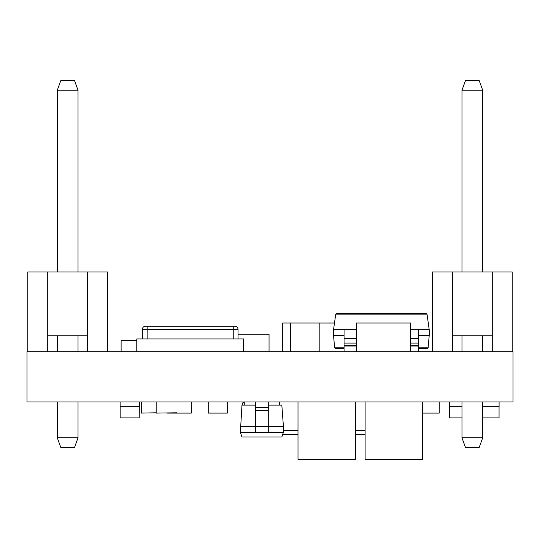 <?xml version="1.0" encoding="UTF-8"?>
<svg xmlns="http://www.w3.org/2000/svg" width="540" height="540" viewBox="0 0 540 540"><rect width="100%" height="100%" fill="white"/><g stroke="black" fill="none" stroke-linecap="round" stroke-linejoin="round"><path stroke-width="0.81" d="M432.479 351.722L432.479 271.998L512.204 271.998L512.204 351.722M452.412 271.998L452.412 335.779L492.271 335.779L492.271 271.998M452.412 335.779L452.412 351.722M492.271 351.722L492.271 335.779M461.977 335.779L461.977 351.722M461.977 401.942L461.977 437.825L482.706 437.825L479.223 447.39L465.46 447.39L461.977 437.825M482.706 335.779L482.706 351.722M482.706 401.942L482.706 437.825M461.977 271.998L461.977 90.227L482.706 90.227L482.706 271.998M461.977 90.227L465.46 80.656L479.223 80.656L482.706 90.227M27.797 351.722L27.797 271.998L107.521 271.998L107.521 351.722M47.729 271.998L47.729 335.779L87.588 335.779L87.588 271.998M47.729 335.779L47.729 351.722M87.588 351.722L87.588 335.779M57.294 335.779L57.294 351.722M57.294 401.942L57.294 437.825L78.023 437.825L78.023 401.942M78.023 335.779L78.023 351.722M78.023 437.825L74.54 447.39L60.777 447.39L57.294 437.825M57.294 90.227L60.777 80.656L74.54 80.656L78.023 90.227L57.294 90.227L57.294 271.998M78.023 90.227L78.023 271.998M513 401.942L27 401.942L27 351.722L513 351.722L513 401.942M176.661 412.783L156.161 413.1L156.161 401.942M156.161 412.783L141.581 413.1L141.581 401.942M167.319 413.1L191.329 413.1L191.329 401.942M244.262 405.128L244.262 401.942M279.342 405.128L279.342 401.942M191.241 413.1L191.241 401.942M208.231 401.942L208.231 413.1L227.36 413.1L227.36 401.942M422.51 413.1L439.243 413.1L439.243 401.942M136.775 340.558L121.115 340.558L121.115 351.722M344.061 351.722L344.061 329.717L333.538 329.717L333.538 335.455L344.061 335.455M418.689 335.455L429.212 335.455L429.212 329.717L418.689 329.717L418.689 351.722M335.725 314.152L336.528 313.45L426.222 313.45L427.025 314.152L335.725 314.152L333.538 329.717M427.322 348.53L428.132 347.794L427.322 348.53L418.689 348.53M344.061 348.53L335.428 348.53L334.618 347.794L333.538 335.455M410.508 329.717L418.689 329.717M410.508 338.33L418.689 338.33M410.508 346.039L418.689 346.039M344.061 329.717L356.292 329.717M344.061 338.33L356.292 338.33M344.061 346.039L356.292 346.039M429.212 329.717L427.025 314.152M418.689 347.794L428.132 347.794L429.212 335.455M344.061 347.794L334.618 347.794L335.428 348.53M363.818 430.643L355.401 430.643M363.818 430.623L365.108 430.623M327.375 323.021L334.483 323.021L327.375 323.021M282.724 351.722L282.724 323.021L319.181 323.021L319.181 351.722M290.48 323.021L290.48 351.722M356.292 351.722L356.292 323.021L410.508 323.021L410.508 351.722M334.476 323.035L319.181 323.035M283.426 430.623L297.999 430.623M499.088 401.942L499.088 406.721L482.706 406.721M482.706 417.886L499.061 417.886L499.061 406.721M139.347 401.942L139.347 406.721L120.123 406.721L120.123 401.942M139.226 406.721L139.226 417.886L139.313 406.721M238.025 334.179L269.048 334.179L269.048 351.722M136.775 351.722L136.775 338.965L243.601 338.965L243.601 351.722M238.025 338.965L238.025 329.4L142.351 329.4A3.186 3.186 0 0 1 145.544 326.207L147.137 326.207L145.544 326.207A3.186 3.186 0 0 0 142.351 329.4L142.351 338.965M147.137 338.965L147.137 326.207L234.833 326.207A3.186 3.186 0 0 1 238.025 329.4A3.186 3.186 0 0 0 234.833 326.207M244.262 402.901L242.669 402.901L242.669 405.128M365.108 434.788L355.401 434.788M297.999 434.788L282.575 434.788M243.31 402.901L243.31 401.942M139.259 406.721L139.259 401.942M139.226 417.886L120.157 417.886L120.157 406.721M449.442 401.942L449.442 406.721L461.977 406.721M449.476 406.721L449.476 417.886L461.977 417.886M283.426 432.236L283.426 426.593L268.279 426.593L268.279 432.236L283.426 432.236L281.833 437.022L241.967 437.022L240.374 432.236L241.967 405.128L255.521 405.128M240.374 432.236L255.521 432.236L255.521 426.593L240.374 426.593M268.279 401.942L268.279 426.593L255.521 426.593L255.521 401.942M268.279 432.236L255.521 432.236M268.279 405.128L281.833 405.128L283.426 426.593M268.279 407.585L255.521 407.585M422.51 401.942L422.51 459.344L365.108 459.344L365.108 401.942M355.401 401.942L355.401 459.344L297.999 459.344L297.999 401.942M410.508 343.103L418.689 343.103M410.508 345.371L418.689 345.371M344.061 343.103L356.292 343.103M344.061 345.371L356.292 345.371M233.24 326.207L233.24 338.965M268.279 410.407L255.521 410.407"/></g></svg>
